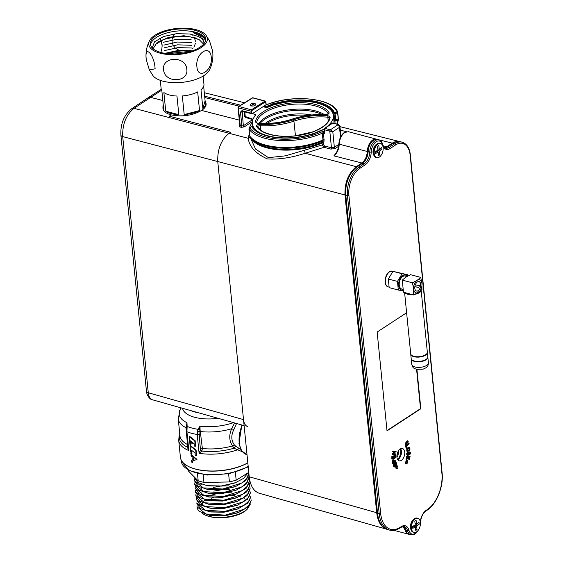<?xml version="1.0" encoding="UTF-8"?>
<svg xmlns="http://www.w3.org/2000/svg" width="563" height="563" viewBox="0 0 563 563"><rect width="100%" height="100%" fill="white"/><g stroke="black" fill="none" stroke-linecap="round" stroke-linejoin="round"><path stroke-width="0.84" d="M209.352 70.129A29.424 13.012 174.3 0 1 182.116 82.339A29.424 13.012 174.3 0 1 153.03 75.731L149.378 69.974M161.095 40.48L162.137 45.793M162.137 45.849L161.841 48.84M161.827 48.918L160.934 52.197M159.442 38.333L161.067 40.43M154.902 35.265A29.424 13.012 174.3 0 1 183.01 28.15A29.424 13.012 174.3 0 1 205.868 35.082A29.424 13.012 174.3 0 1 179.344 54.365A29.424 13.012 174.3 0 1 149.533 40.698A29.424 13.012 174.3 0 1 154.902 35.265M205.868 35.082L209.52 40.846L212.603 50.987L212.842 53.267C213.187 59.192 212.026 64.808 209.366 70.108M203.799 39.797L204.088 38.136M186.67 67.961C184.404 56.201 163.397 56.589 163.481 68.397L163.749 71.065C166.008 82.817 187.022 82.437 186.937 70.628L186.67 67.961L186.937 70.628M197.029 67.982C198.88 79.341 211.892 70.79 211.385 58.594L211.118 55.92C209.288 44.576 196.241 53.119 196.761 65.315L197.029 67.982M195.312 43.442L194.559 45.856M194.524 45.927L194.221 46.504M193.243 47.897L192.919 48.263M192.905 48.277L192.307 48.861M190.477 50.17L189.773 50.529M189.717 50.557L188.612 51.008M180.244 51.001L175.304 48.052M175.199 47.954L173.313 45.519M173.256 45.42L172.229 42.858L171.968 40.057M194.425 37.749L195.241 40.578M195.255 40.719L195.319 41.31M171.975 39.959L172.665 37.095M172.714 36.982L174.966 33.843M191.906 34.385L192.729 35.223M194.144 37.214L194.362 37.63M146.296 59.826L146.035 57.152L146.296 59.826L149.385 69.967L155.135 68.777L154.867 66.103C153.277 53.914 145.268 45.786 146.035 57.152L146.056 57.546C145.711 51.62 146.873 46.004 149.533 40.705M156.19 35.61A27.791 12.287 174.3 0 1 186.444 28.995A27.791 12.287 174.3 0 1 205.706 38.664A27.791 12.287 174.3 0 1 179.273 53.647A27.791 12.287 174.3 0 1 150.405 44.181A27.791 12.287 174.3 0 1 156.19 35.61M150.574 45.103A27.791 12.287 174.3 0 1 156.373 37.475A27.791 12.287 174.3 0 1 185.621 30.803A27.791 12.287 174.3 0 1 205.72 39.6M152.228 47.932L154.551 41.81L163.544 36.532L176.501 33.674L189.879 34.005L197.81 36.306A25.595 11.316 174.3 0 1 203.905 42.704A25.595 11.316 174.3 0 1 203.897 43.766M205.34 41.31A27.165 12.013 -5.7 0 0 205.326 41.148A27.165 12.013 -5.7 0 0 193.088 32.563L201.828 37.052L204.228 43.337M191.469 50.769L178.182 50.431L165.416 53.239M191.188 47.968L177.901 47.63L165.128 50.445M191.687 45.293L177.626 44.829L164.86 47.644M191.406 42.499L177.359 42.035L163.889 45.103M190.385 39.586L177.099 39.234L164.347 42.035M203.883 44.414L199.232 39.684L190.097 36.792L176.81 36.447L164.058 39.241L155.043 44.716M153.073 48.735L157.267 42.239L168.893 37.292L183.918 35.743L197.078 38.221M162.137 45.497L161.891 43.034M172.229 42.858L171.961 40.184M211.385 58.594L211.118 55.92M163.749 71.065L163.481 68.397M190.097 36.785L176.789 36.56L163.305 39.523M406.197 464.018L407.45 463.082L407.084 462.885C407.865 461.217 407.718 460.302 406.648 460.119L406.247 462.455L405.874 462.272L406.197 464.018L405.705 463.891L405.381 462.146L405.874 462.272M406.648 460.119L406.155 459.992L406.556 460.379M406.064 460.252L405.747 462.329M396.486 468.768L397.76 468.31L397.893 466.312L397.562 466.882L396.936 465.115C395.944 466.438 395.895 467.466 396.809 468.191L395.993 468.641L396.317 468.057L396.809 468.191M396.317 468.057C395.409 467.325 395.451 466.305 396.443 464.982L396.936 465.115M397.063 466.755L397.893 466.312M409.188 459.302L409.554 459.324L410.082 456.558L407.014 456.389L406.465 459.246L407.281 456.91L408.323 456.973L407.915 459.091L408.274 459.112L408.682 456.987L409.625 457.043L409.188 459.302L408.696 459.176L409.111 457.015M407.809 456.945L407.422 458.958L407.915 459.091M410.082 456.558L406.521 456.255L405.972 459.112L406.465 459.246M406.521 456.255L407.014 456.389M395.719 462.99L395.789 464.229L394.114 466.298M396.197 462.448C393.811 463.588 393.227 465.101 394.445 466.98C396.387 465.861 396.971 464.348 396.197 462.448L396.162 462.434M393.896 466.861L394.445 466.98M396.282 464.362L394.346 466.438L393.924 465.629L394.691 463.856L396 462.983L396.38 463.898L396.282 464.362L395.789 464.229M393.952 466.847C392.735 464.975 393.319 463.462 395.705 462.314L396.155 462.434M409.421 454.369L409.428 454.834L409.913 454.517L410.427 453.433L410.279 452.265L409.78 452.047L408.963 452.715L408.485 454.334L407.563 454.658L408.302 452.814L408.295 452.356L407.795 452.659L407.126 454.552L407.584 455.39L408.238 455.291L409.822 452.539L409.871 453.996L408.928 454.235L409.428 454.834M407.64 455.404L406.803 455.017L406.704 453.602L407.373 452.462L408.295 452.356M409.526 452.596L408.928 454.235M409.723 452.054L408.442 452.645L407.992 454.207L408.485 454.334M407.992 454.207L407.07 454.531M393.537 460.548L393.755 461.73L393.051 462.272M392.819 463.455L395.965 461.048L395.895 460.604L394.614 461.583L394.149 459.971L393.122 460.372L392.587 461.421L392.819 463.455L392.32 463.328L392.08 461.512L392.573 461.646M394.248 461.864L393.122 462.723L392.953 461.421L394.114 460.991L394.248 461.864L393.755 461.73M393.84 460.485L394.114 460.991L393.621 460.858M393.776 459.95L392.84 460.048L392.08 461.512M394.55 461.118L395.895 460.604M409.217 447.909L408.963 449.865L407.584 450.822M409.702 447.409L409.195 447.275C407.295 447.522 406.493 448.817 406.817 451.16L407.309 451.287C409.618 451.23 410.413 449.943 409.702 447.409C407.788 447.655 406.993 448.943 407.309 451.287L407.394 451.364M409.456 449.999L407.908 450.963L407.359 450.069L407.936 448.76L409.477 447.909L409.906 449.063L409.456 449.999L408.963 449.865M392.32 459.148L395.543 457.839L395.578 455.08L395.17 457.508L394.072 457.951L394.1 455.896L393.699 458.099L392.707 458.5L392.735 456.311L392.355 456.466L392.32 459.148L391.827 459.014L391.862 456.333L392.355 456.466M391.862 456.333L392.735 456.311M394.1 455.896L393.227 455.917L393.199 457.972L393.699 458.099M393.199 457.972L392.714 458.169M393.227 455.917L393.72 456.051M395.578 455.08L394.705 455.101L394.677 457.374L395.17 457.508M394.677 457.374L394.079 457.613M394.705 455.101L395.198 455.228M406.739 448.549L407.091 448.169L406.62 446.705L409.104 443.461L406.141 446.691L406.739 448.549L406.247 448.415L405.649 446.565L406.141 446.691M405.649 446.565L408.604 443.334L409.104 443.461M395.641 454.376L395.719 453.891L393.27 453.954L396.127 451.357L393.016 451.435L392.932 451.92L395.381 451.864L392.524 454.454L395.641 454.376M394.691 451.878L392.115 453.806L392.524 454.454M392.115 453.806L392.608 453.933M396.127 451.357L392.524 451.308L392.932 451.92M392.524 451.308L393.016 451.435M393.467 453.806L395.719 453.891M406.81 444.939L406.711 444.488L405.782 444.981L405.543 443.947L407.14 441.427L407.844 441.842L407.851 443.25L408.189 441.54L407.598 440.822L406.176 441.892L405.226 443.897L405.564 445.523L406.81 444.939M407.211 441.399L407.091 442.933L407.851 443.25M407.401 440.829L405.473 445.446M407.091 442.933L407.584 443.067M407.197 442.694L407.689 442.828M405.649 444.854L406.711 444.488M416.592 369.37L420.512 408.654L386.992 430.582M406.613 312.761L377.154 332.036L387.02 430.864L420.842 408.738L416.916 369.448M400.631 448.767A6.376 3.702 -75.1 0 1 401.152 454.559A6.376 3.702 -75.1 0 1 397.964 459.57A6.376 3.702 -75.1 0 1 397.717 459.704M400.384 448.901A6.376 3.702 104.9 0 0 396.936 455.397A6.376 3.702 104.9 0 0 399.181 460.83A6.376 3.702 104.9 0 0 404.396 455.622A6.376 3.702 104.9 0 0 402.454 448.514A6.376 3.702 104.9 0 0 400.384 448.901M373.797 155.149A6.474 3.758 -75.1 0 1 373.382 149.174A6.474 3.758 -75.1 0 1 376.71 144.198M410.793 529.072A6.474 3.758 -75.1 0 1 413.305 519.607M295.103 135.838L312.366 131.988M328.194 121.115L327.849 117.181A1.042 0.373 -84.9 0 1 328.123 115.795L330.136 116.97A1.042 0.936 -176.6 0 0 329.186 117.97L327.849 117.181A39.769 17.587 -5.7 0 0 293.928 121.144A43.801 19.367 174.3 0 1 260.233 125.746C258.431 125.816 257.565 126.253 257.643 127.062M330.136 116.97A37.475 16.573 174.3 0 1 296.743 135.753A37.475 16.573 174.3 0 1 256.538 126.33C256.425 125.134 257.72 124.472 260.416 124.353L260.796 130.813M244.799 111.91L245.299 116.921A1.042 0.612 -73.4 0 0 245.644 117.512L244.532 116.288L253.012 119.222M311.67 134.55A1.042 0.464 -5.7 0 0 312.402 134.057A1.042 0.464 174.3 0 1 312.929 133.628A40.74 18.016 -5.7 0 0 320.917 130.327A2.09 0.922 174.3 0 1 322.275 129.962M255.06 115.936L254.905 114.366A2.09 0.922 174.3 0 1 255.679 114.986A2.09 0.922 174.3 0 1 255.511 115.408A40.74 18.016 -5.7 0 0 252.287 123.571A40.74 18.016 -5.7 0 0 309.763 134.606A1.042 0.464 174.3 0 1 310.776 134.564A1.042 0.464 -5.7 0 0 311.142 134.599M333.979 123.255A40.74 18.016 -5.7 0 0 333.979 121.622L333.366 115.478A40.74 18.016 174.3 0 0 275.891 104.444A1.042 0.464 174.3 0 1 274.871 104.486A1.042 0.464 -5.7 0 0 273.815 104.542A1.042 0.464 -5.7 0 0 273.252 104.992A1.042 0.464 174.3 0 1 272.724 105.422A40.74 18.016 174.3 0 0 268.122 107.153A2.09 0.922 174.3 0 1 265.609 107.364L263.146 106.738M327.898 126.077A2.09 0.922 174.3 0 1 328.166 125.584L328.194 125.88M254.905 114.366L252.351 113.656M333.366 115.478A40.74 18.016 174.3 0 1 328.166 125.584M380.264 148.548L380.306 148.991L377.759 150.659L379.399 151.095L379.772 154.825L378.498 155.662L378.125 151.933L375.57 153.6L375.387 151.736L377.942 150.068L377.569 146.338L378.843 145.5L379.216 149.23L377.815 148.857M378.125 151.933L376.478 151.496L375.43 152.179M377.759 150.659L377.879 151.862M379.772 154.825L378.378 154.452M379.399 151.095L381.953 149.427L380.306 148.991M381.953 149.427L381.77 147.562L379.216 149.23M380.546 143.516L379.729 143.298A7.312 4.244 104.9 0 0 376.112 144.761A7.312 4.244 104.9 0 0 373.558 154.361A7.312 4.244 104.9 0 0 375.971 157.429L376.788 157.647A7.312 4.244 -75.1 0 1 374.564 149.491A7.312 4.244 -75.1 0 1 380.546 143.516A7.312 4.244 -75.1 0 1 383.136 147.661A7.312 4.244 -75.1 0 1 379.321 157.105A7.312 4.244 -75.1 0 1 376.788 157.647M417.514 523.33L417.556 523.78L415.008 525.448L416.648 525.884L417.021 529.614L415.747 530.452L415.374 526.722L412.82 528.39L412.637 526.525L415.184 524.857L414.818 521.127L416.092 520.289L416.465 524.019L415.065 523.646M415.374 526.722L413.728 526.278L412.679 526.968M415.008 525.448L415.128 526.651M417.021 529.614L415.628 529.241M416.648 525.884L419.203 524.216L417.556 523.78M419.203 524.216L419.013 522.351L416.465 524.019M417.795 518.305L416.979 518.087A7.312 4.244 104.9 0 0 413.362 519.55A7.312 4.244 104.9 0 0 410.807 529.15A7.312 4.244 104.9 0 0 413.221 532.218L414.037 532.436A7.312 4.244 -75.1 0 1 411.813 524.28A7.312 4.244 -75.1 0 1 417.795 518.305A7.312 4.244 -75.1 0 1 420.385 522.45A7.312 4.244 -75.1 0 1 416.571 531.894A7.312 4.244 -75.1 0 1 414.037 532.436M397.598 452.624L398.498 452.863L398.829 451.435L398.231 451.273M398.829 451.435L398.463 450.886M396.887 456.677L397.731 456.129L396.894 455.903M397.731 456.129L398.069 454.693L397.077 454.432M398.498 452.863A4.286 2.484 -75.1 0 1 398.069 454.693M427.352 352.361A8.361 3.695 174.3 0 1 427.38 352.544L427.81 356.829A8.361 3.695 174.3 0 1 423.313 360.651A8.361 3.695 174.3 0 1 414.389 361.003A8.361 3.695 174.3 0 1 411.173 358.49L410.744 354.204A8.361 3.695 174.3 0 1 410.737 354.014M427.38 352.544A8.361 3.695 174.3 0 1 422.89 356.365A8.361 3.695 174.3 0 1 413.96 356.71A8.361 3.695 174.3 0 1 410.744 354.204M426.733 358.912A7.938 3.512 174.3 0 1 414.678 361.207A7.938 3.512 174.3 0 1 412.644 360.32M427.817 357.019A8.361 3.695 174.3 0 1 427.845 357.202A8.361 3.695 174.3 0 1 423.355 361.024A8.361 3.695 174.3 0 1 414.424 361.376A8.361 3.695 174.3 0 1 411.215 358.863A8.361 3.695 174.3 0 1 411.201 358.68M414.938 294.322L413.65 294.942L413.664 289.044L412.44 282.816L417.204 280.268L420.737 277.39L421.961 283.618A6.791 3.941 -75.1 0 1 418.415 292.394A6.791 3.941 -75.1 0 1 413.664 289.044A6.791 3.941 -75.1 0 1 417.204 280.268A6.791 3.941 -75.1 0 1 421.961 283.618L421.947 289.516L421.152 290.255A8.361 3.695 174.3 0 1 414.938 294.322L421.152 290.255L427.345 352.171A8.361 3.695 174.3 0 1 422.848 355.992A8.361 3.695 174.3 0 1 413.925 356.337A8.361 3.695 174.3 0 1 410.709 353.831L404.593 292.535M426.268 354.254A7.938 3.512 174.3 0 1 414.213 356.548A7.938 3.512 174.3 0 1 412.179 355.654M413.65 294.942L412.517 294.639A8.361 3.695 174.3 0 1 407.725 294.245A8.361 3.695 174.3 0 1 404.846 292.598L403.474 292.232L402.264 280.114L405.726 277.214L410.554 274.688L420.737 277.39M412.517 294.639L404.846 292.598M414.847 286.687L418.858 287.404A4.912 2.85 104.9 0 0 419.301 285.568M414.832 286.799L418.858 287.404M415.297 284.85L420.631 285.807A4.912 2.85 104.9 0 0 418.992 281.563M416.472 291.05A4.912 2.85 104.9 0 0 418.084 290.67A4.912 2.85 104.9 0 0 420.174 287.756M418.253 290.712A4.912 2.85 104.9 0 0 420.814 285.687A4.912 2.85 104.9 0 0 419.076 281.584A4.912 2.85 104.9 0 0 417.373 281.95A4.912 2.85 104.9 0 0 414.811 286.975A4.912 2.85 104.9 0 0 416.55 291.078A4.912 2.85 104.9 0 0 418.253 290.712M406.894 276.51L405.064 276.025A6.686 3.885 104.9 0 0 402.749 276.517A6.686 3.885 104.9 0 0 399.258 283.358A6.686 3.885 104.9 0 0 401.63 288.946L402.714 289.234M402.862 289.875A7.678 4.455 -75.1 0 1 398.611 284.681A7.678 4.455 -75.1 0 1 402.665 275.638A7.678 4.455 -75.1 0 1 407.07 276.412M412.44 282.816L402.264 280.114M407.886 275.969L407.661 274.744L402.13 273.78L397.457 281.423L398.315 290.036L403.108 290.881M398.315 290.036L389.174 287.609L388.315 278.995L392.988 271.345L407.661 274.744M402.13 273.78L392.988 271.345M397.457 281.423L388.315 278.995M161.651 90.186L134.036 108.328A4.807 3.265 -123.7 0 0 131.848 108.61L148.329 97.61L150.476 97.343L162.827 100.51M204.784 97.568L239.162 106.168L204.784 97.568M247.882 426.698C245.44 425.867 243.983 423.503 243.512 419.604L217.754 161.546C217.367 149.237 221.146 139.814 229.078 133.283L230.57 132.284L169.315 116.203L171.251 114.915C165.248 113.24 162.489 110.637 162.981 107.111M250.873 137.724L251.084 138.146M252.379 126.999A0.626 0.556 151.6 0 0 251.717 126.548L249.775 127.815A44.815 19.818 -5.7 0 0 321.522 131.946A2.09 0.922 174.3 0 1 324.126 131.714A1.042 0.605 104.9 0 0 323.598 133.065L324.077 141.151A1.042 0.704 26 0 0 322.81 140.834A45.582 20.155 174.3 0 1 250.732 137.717L251.83 139.054A44.576 19.712 -5.7 0 0 322.156 142.179L322.05 143.037A44.294 19.585 174.3 0 1 251.161 138.484L250.964 137.851M249.613 135.725L250.732 137.717A45.582 20.155 174.3 0 1 249.951 136.675M337.138 119.736L336.287 120.771A0.626 0.429 56.8 0 1 335.738 120.081L337.223 119.11L337.138 119.736M338.272 120.383L337.596 122.488M324.274 139.842A1.042 0.464 -5.7 0 0 322.965 139.955L322.156 142.179A1.042 0.704 -153.9 0 1 323.422 142.488L323.352 142.925A1.042 0.464 -5.7 0 0 322.05 143.037L322.24 144.937L323.95 147.323L305.216 153.27C291.155 157.795 278.537 159.667 267.355 158.893C255.806 153.713 249.409 146.844 248.17 138.294L249.381 133.572M250.035 136.809L255.511 149.033L268.417 157.654L285.525 155.831L322.24 144.937A1.042 0.464 174.3 0 1 323.542 144.818L324.485 145.979A1.042 0.612 -75.6 0 1 323.95 147.323L330.924 149.111A1.042 0.612 -75.6 0 0 331.452 147.766L334.359 147.323L338.497 144.6L338.771 145.282M304.513 150.546L305.216 153.27L356.309 166.683C348.37 173.221 344.598 182.644 344.978 194.953L217.754 161.546C217.367 149.237 221.146 139.814 229.078 133.283L230.57 132.284L169.315 116.203L171.251 114.915C182.405 117.034 192.518 115.542 201.582 110.439L239.282 120.095M250.007 136.774A2.09 1.872 0.6 0 1 248.17 138.294L134.036 108.328C126.084 114.859 122.305 124.282 122.706 136.598A4.807 2.125 174.3 0 1 120.89 135.169L146.464 391.334C146.591 394.747 149.716 399.751 152.615 399.843L244.11 425.628M340.305 130.201A2.09 1.886 178.5 0 0 340.481 130.194L340.425 131.446M340.165 128.85L340.481 130.194L346.351 131.658M267.129 104.556L267.404 104.472A1.675 0.739 174.3 0 1 266.123 104.683L265.476 101.84L251.351 110.89L251.387 109.827L264.934 101.143A1.042 0.605 -75.1 0 1 265.293 101.073L253.033 97.814A1.042 1.042 0 0 0 252.21 97.941L238.515 106.576A1.042 1.042 0 0 0 238.029 107.568L239.796 125.239L241.865 125.985A1.042 0.612 -75.6 0 1 241.337 127.329L239.662 126.907A1.042 0.612 104.4 0 0 240.197 125.556L238.43 107.878A1.042 0.464 174.3 0 1 238.029 107.568M337.631 122.488L338.426 119.37L337.716 112.227A0.626 0.626 0 0 0 337.666 112.03A0.626 0.556 156.1 0 1 337.709 112.185L337.589 112.417A0.626 0.429 -123.2 0 0 337.04 111.727A45.237 20.001 -5.7 0 0 267.404 104.472M332.261 123.163A1.042 0.711 56.3 0 1 332.74 123.1A1.042 0.605 104.9 0 1 333.106 123.023A1.042 1.042 0 0 0 332.261 123.163L324.358 128.441A1.042 0.711 56.3 0 0 324.119 129.089A1.042 0.464 -5.7 0 0 323.901 129.413L324.661 133.347L323.598 133.065A1.042 0.464 -5.7 0 0 322.289 133.178A45.863 20.282 174.3 0 1 248.952 129.082L248.952 128.934M333.627 118.054A41.683 18.431 174.3 0 1 334.661 120.362L334.76 120.869M338.3 119.567L337.589 112.417L335.133 114.022L335.738 120.081L334.858 120.201L335.084 120.869M251.351 110.89A1.042 0.605 104.9 0 0 251.33 111.312L238.43 107.878A1.042 0.605 -75.1 0 1 238.979 106.527A1.042 0.711 -122.2 0 0 238.515 106.576M265.476 101.84A0.626 0.429 -122.7 0 0 264.934 101.143L252.681 97.885A1.042 0.711 -122.2 0 0 252.21 97.941M266.039 104.76L263.871 106.175L265.898 106.717A42.309 18.713 174.3 0 1 272.028 104.345A2.301 1.013 174.3 0 1 275.061 103.409L275.145 104.528M272.028 104.345L272.64 105.035A41.683 18.431 -5.7 0 0 266.841 107.244L266.862 107.449M251.33 111.312L251.52 113.205A1.042 0.605 104.9 0 0 251.893 113.796A1.042 0.605 104.9 0 0 252.245 113.726L263.871 106.175M250.648 105.9L253.829 103.888L255.926 104.155M334.985 123.522A41.683 18.431 174.3 0 0 334.753 120.855L334.521 120.785A41.5 18.354 -5.7 0 0 333.704 118.856M321.522 131.946A1.042 0.57 65.5 0 1 322.289 133.178L322.965 139.955A45.863 20.282 -5.7 0 1 249.627 135.859L248.952 129.082L249.775 127.815A0.626 0.429 -123.2 0 0 249.346 128.097M313.021 134.142L313.528 133.72A2.301 1.013 174.3 0 1 310.494 134.656A42.309 18.713 174.3 0 1 251.717 126.548A0.626 0.429 -123.2 0 0 251.281 126.83M323.95 129.898L323.063 129.666L322.62 130.095L323.063 129.666A42.309 18.713 174.3 0 1 313.528 133.72M272.682 105.436L272.64 105.035A1.675 0.739 -5.7 0 1 275.117 104.275A41.683 18.431 -5.7 0 1 334.021 113.972A0.626 0.563 163.9 0 1 334.584 113.332L337.04 111.727A0.626 0.556 156.1 0 1 337.666 112.03C332.754 98.096 292.549 94.098 267.235 104.444L266.172 104.619L265.898 101.854L265.286 101.073M340.918 136.373L339.89 126.049L339.503 127.315L332.803 131.721L329.791 131.186A1.042 0.605 -75.1 0 1 330.333 129.842L332.803 131.721L334.359 147.323A1.042 0.704 -123.3 0 0 335.281 148.477L330.924 149.111M340.488 137.21L339.503 127.315L338.321 124.585A1.042 0.605 -75.1 0 1 338.687 124.507A1.042 0.612 105.2 0 0 338.321 124.585L332.74 123.1L324.837 128.378A1.042 0.605 104.9 0 0 324.302 129.729L324.661 133.347M384.522 147.534L386.732 146.704L392.277 143.15C394.832 141.538 397.288 141.017 399.646 141.573M259.423 493.322C253.73 491.4 250.324 485.883 249.219 476.784L376.696 512.703C377.696 521.148 380.743 526.539 385.838 528.875M344.239 132.53L348.377 131.721L344.711 132.474L343.986 133.192L344.711 132.474C341.459 135.014 339.644 138.913 339.264 144.184L338.884 143.868M205.776 102.586C206.839 105.26 205.439 107.878 201.582 110.439M337.483 124.184A44.294 19.585 -5.7 0 0 337.568 121.812A44.294 19.585 -5.7 0 0 337.237 120.151M356.309 166.683L361.84 162.988C365.063 160.49 366.879 156.662 367.287 151.482A10.444 6.066 -75.1 0 1 376.408 139.174A10.444 6.066 -75.1 0 1 376.795 139.3M403.038 526.496L405.057 529.987A10.444 6.066 104.9 0 0 408.456 534.196A10.444 6.066 104.9 0 0 408.851 534.273M249.592 127.787A44.294 19.585 174.3 0 1 252.252 122.53M338.863 143.924C338.623 148.245 337.286 151.827 334.844 154.656L333.88 155.86L361.84 162.988M376.696 512.703L344.978 194.953M249.219 476.784L217.754 161.546L122.706 136.598L148.273 392.77A4.807 2.125 174.3 0 1 146.464 391.348M251.098 103.831C255.778 103.226 256.925 103.902 254.525 105.865C250.183 106.351 249.043 105.675 251.098 103.831M266.081 107.442L266.01 106.759L266.841 107.244M234.335 483.124L221.266 486.129L208.148 485.848M234.701 486.847L221.632 489.859L208.535 489.578M236.186 490.176L221.97 493.596L208.887 493.308M235.454 494.307L222.385 497.319L209.267 497.038M235.848 498.03L222.744 501.049L209.661 500.767M236.221 501.76L223.131 504.772L210.02 504.497M236.587 505.49L223.525 508.502L210.414 508.234L200.048 504.87L196.248 499.268L205.016 506.517L224.602 507.664L243.448 501.746L248.909 497.03L250.528 491.978M237.009 509.205L223.856 512.239L210.78 511.957M237.34 512.949L224.278 515.961L211.153 515.687M250.422 503.969L247.488 508.91L244.828 511.014C236.164 517.031 217.466 519.382 207.304 515.799A25.279 11.183 174.3 0 1 203.109 513.871A25.279 11.183 174.3 0 1 201.835 512.956M200.681 504.399A25.279 11.183 174.3 0 1 202.406 502.541M205.023 500.62A25.279 11.183 174.3 0 1 205.952 500.064M204.46 500.416L205.474 499.944M213.785 491.126L220.344 489.979M222.617 489.754L229.268 489.578M251.323 499.979L248.206 506.784L238.423 512.555L224.236 515.814L210.041 515.504L199.619 511.514A27.369 12.104 -5.7 0 1 197.022 507.059A27.369 12.104 -5.7 0 1 197.001 506.637M213.461 487.389L220.02 486.242M222.286 486.017L228.909 485.855M250.957 496.256L247.826 503.062L238.008 508.825L223.87 512.084L209.675 511.774L200.442 508.614L196.621 502.998L205.432 510.261L224.982 511.387L243.821 505.475L249.31 500.725L250.957 496.263M202.018 495.792L202.42 495.539M250.584 492.541L247.439 499.346L237.677 505.081L223.497 508.354L209.295 508.044M201.638 492.062L202.047 491.809M250.162 488.241L247.087 495.595L237.29 501.359L223.117 504.624L208.922 504.314L199.71 501.161L195.931 496.109L195.875 495.539L204.665 502.794L224.208 503.934L243.089 498.009L248.543 493.279L250.155 488.234L249.775 486.657M201.28 488.325L201.674 488.079M249.838 485.081L246.7 491.886L236.903 497.629L222.758 500.894L208.563 500.591L199.309 497.418L195.565 492.372L195.502 491.809L204.292 499.064L223.849 500.204L242.695 494.293L248.177 489.557L249.782 484.511L249.402 482.92M200.921 484.588L201.301 484.349M249.416 480.781L246.327 488.149L236.573 493.892L222.357 497.171L208.169 496.855L198.95 493.688L195.129 488.086M249.043 477.051L245.975 484.405L236.15 490.183L222.005 493.434L207.81 493.125L198.591 489.979L194.819 484.912M248.726 473.891L245.581 480.696L235.806 486.439L221.646 489.704L207.444 489.402L198.183 486.221L194.383 480.626L203.166 487.875L222.737 489.015L241.583 483.103L247.051 478.381L248.67 473.328M247.938 473.004L243.68 478.297L235.468 482.695L221.301 485.975L207.1 485.672L197.838 482.512L194.045 477.241M194.502 479.043L194.39 480.619M194.875 482.765L194.763 484.356L203.553 491.612L223.096 492.745L241.963 486.826L247.439 482.09L249.036 477.044L248.656 475.468M195.248 486.502L195.136 488.086L203.905 495.334L223.476 496.475L242.336 490.556L247.79 485.834L249.409 480.788L249.036 479.197M195.614 490.225L195.502 491.809M195.987 493.948L195.875 495.546M196.367 497.685L196.248 499.268M197.106 505.152L197.008 506.749L205.791 513.977L225.334 515.117L244.208 509.191L249.669 504.476L251.33 499.993M231.484 492.815L227.804 492.695M215.911 493.878L208.226 496.073M188.408 470.182L188.499 471.069L187.958 469.915M203.18 474.658L203.954 482.435L198.204 480.908L197.472 473.589M235.376 472.23L236.171 480.19L229.43 481.956L228.62 473.821M236.171 480.19L248.776 472.378M203.954 482.435L229.43 481.956M188.499 471.069L198.204 480.908M247.495 508.917L246.545 509.825A24.863 10.993 174.3 0 1 244.046 511.774A24.863 10.993 174.3 0 1 203.496 514.118A24.863 10.993 174.3 0 1 202.096 513.09M201.139 504.765A24.863 10.993 174.3 0 1 203.025 502.787M205.748 500.859A24.863 10.993 174.3 0 1 206.811 500.261M211.252 498.304A24.863 10.993 174.3 0 1 213.666 497.516M232.033 495.461A24.863 10.993 174.3 0 1 234.56 495.686M239.437 496.58A24.863 10.993 174.3 0 1 240.598 496.904M243.842 498.142A24.863 10.993 174.3 0 1 244.328 498.382M200.083 429.773L202.37 448.507L201.927 451.076L200.442 449.865L198.929 431.378L199.992 426.205L200.083 429.773A2.09 0.472 -9 0 0 199.013 429.886L197.887 429.287L199.992 426.205A35.898 15.877 -5.7 0 0 233.497 422.644M242.435 451.793L233.955 448.232A38.129 16.862 -5.7 0 1 201.927 451.076L199.098 453.299L200.442 449.865M200.59 448.676A2.09 0.922 -5.7 0 1 202.37 448.507A37.299 16.489 -5.7 0 0 232.561 445.924A2.09 1.147 142.5 0 1 234.504 445.136L235.594 446.072L233.955 448.232L232.561 445.924C229.155 440.906 228.852 435.185 231.66 428.76A37.299 16.489 174.3 0 1 200.484 431.547A2.09 0.774 -14.8 0 0 198.943 431.877M187.965 446.621L188.816 450.548L187.303 447.156L187.507 444.524L185.952 427.662L186.979 422.722L186.381 428.513M186.121 426.029A2.09 0.936 -170.7 0 1 186.529 426.543L187.141 426.409L186.937 431.722L188.816 450.548A38.967 17.235 174.3 0 1 178.724 440.463L179.055 436.452L179.794 434.383M185.973 427.268A2.09 1.098 -177.3 0 1 186.409 427.979L187.993 447.212M181.054 407.865L180.202 409.442L178.253 418.886A37.299 16.489 174.3 0 0 185.952 427.662A2.09 1.161 -179.2 0 1 186.388 428.274M179.815 434.566A38.129 16.862 -5.7 0 0 187.303 447.156A2.09 0.746 -179.4 0 0 187.943 446.719M235.594 446.072L239.43 448.627A2.09 1.288 122.4 0 0 237.544 449.802A38.967 17.235 174.3 0 1 199.098 453.299L197.219 434.474L197.887 429.287A37.566 16.616 -5.7 0 1 187.141 426.409L186.979 422.722A35.898 15.877 -5.7 0 1 180.202 409.442M236.551 423.503L233.765 429.745A2.09 0.359 -154.9 0 0 231.66 428.76L234.602 422.954M233.765 429.745C230.943 435.495 231.189 440.625 234.504 445.136M239.43 448.627L240.809 449.38M193.841 458.043L193.996 459.155M191.73 462.16A39.593 17.509 -5.7 0 0 192.581 462.441L192.433 460.914L196.628 459.598L191.033 455.214L191.131 456.227L192.046 457.015L192.335 459.894L191.526 460.126L191.73 462.16M193.461 458.296L193.573 459.394L193.179 458.324M192.321 459.76L191.526 460.126M196.628 459.598L197.015 459.345L191.42 454.96L191.033 455.214M192.827 460.794L192.581 462.441M190.934 454.193A39.593 17.509 -5.7 0 0 191.786 454.475L191.652 453.116A39.593 17.509 174.3 0 1 190.794 452.842L190.934 454.193M191.786 454.475L192.039 452.863A38.967 17.235 174.3 0 1 191.181 452.589L190.794 452.842M192.039 452.863L191.652 453.116M195.277 455.404A39.593 17.509 -5.7 0 0 196.234 455.615L195.699 450.273L190.104 445.889L190.695 451.822A39.593 17.509 -5.7 0 0 191.554 452.096L191.357 450.147L195.037 453.032L195.277 455.404M191.8 450.52L191.554 452.096M196.234 455.615L196.614 455.361L196.086 450.02L190.484 445.636L190.104 445.889M196.086 450.02L195.699 450.273M189.998 444.876A39.593 17.509 -5.7 0 0 190.857 445.15L190.723 443.792A39.593 17.509 174.3 0 1 189.865 443.517L189.998 444.876M190.857 445.15L191.103 443.538A38.967 17.235 174.3 0 1 190.252 443.264L189.865 443.517M191.103 443.538L190.723 443.792M189.766 442.497A39.593 17.509 -5.7 0 0 190.625 442.771L190.428 440.822L191.357 441.596L191.504 443.039A39.593 17.509 -5.7 0 0 192.405 443.285L192.307 442.356L194.108 443.707L194.341 446.079A39.593 17.509 -5.7 0 0 195.305 446.29L194.77 440.949L189.175 436.564L189.766 442.497M195.305 446.29L195.685 446.037L195.15 440.702L189.555 436.311L189.175 436.564M195.15 440.702L194.77 440.949M192.75 442.694L192.405 443.285M190.871 441.195L190.625 442.771M247.819 462.807A38.967 17.235 174.3 0 1 239.226 466.636A38.967 17.235 174.3 0 1 180.406 457.304L178.724 440.463M202.856 108.385L205.115 100.89A21.521 9.515 174.3 0 1 205.812 102.867A21.521 9.515 174.3 0 1 202.856 108.385L200.998 89.735A21.521 9.515 -5.7 0 0 203.954 84.225L203.137 76.082M205.115 100.89L203.658 86.301M184.192 114.578L182.335 95.928A21.521 9.515 -5.7 0 0 197.669 91.917L199.534 110.559A21.521 9.515 174.3 0 1 184.192 114.578L199.534 110.559M165.733 111.2L163.875 92.557A21.521 9.515 -5.7 0 0 176.958 96.034L178.823 114.683A21.521 9.515 174.3 0 1 165.733 111.2L178.823 114.683M160.314 80.354L161.124 88.497A21.521 9.515 -5.7 0 0 161.827 90.481L163.685 109.123A21.521 9.515 174.3 0 1 162.988 107.146A21.521 9.515 174.3 0 1 163.284 105.063M395.705 462.314L396.12 462.427M409.21 447.275L409.667 447.402M384.888 147.787A10.444 6.066 -75.1 0 0 387.611 146.901L389.251 147.337A1.042 0.711 56.8 0 1 390.166 148.484A11.492 6.672 -75.1 0 1 382.474 144.782A1.042 0.598 165.2 0 0 382.664 144.297C382.319 144.585 384.825 148.653 385.641 148.111A10.444 6.066 104.9 0 0 389.251 147.337L394.614 143.825L392.974 143.389A1.042 0.711 -123.2 0 0 392.495 143.445C395.226 141.672 397.914 141.109 400.567 141.77A21.936 12.738 104.9 0 0 392.974 143.389L387.611 146.901A1.042 0.711 -123.2 0 0 387.133 146.957L384.853 147.766M367.709 151.454C367.238 156.901 365.373 160.856 362.122 163.319A1.042 0.711 -123.2 0 1 362.6 163.263L364.247 163.699A1.042 0.711 56.8 0 1 365.162 164.846L359.799 168.358A1.042 0.711 56.8 0 0 358.884 167.204L357.245 166.768A21.936 12.738 104.9 0 0 345.795 195.115L347.441 195.551A21.936 12.738 -75.1 0 1 358.884 167.204L364.247 163.699A10.444 6.066 104.9 0 0 369.757 152.151L367.709 151.454C368.575 143.614 371.749 139.596 377.231 139.392A10.444 6.066 104.9 0 0 368.111 151.714A10.444 6.066 -75.1 0 1 362.6 163.263L357.245 166.768A1.042 0.711 -123.2 0 0 356.759 166.831C348.764 173.277 344.971 182.602 345.393 194.805A1.042 0.464 174.3 0 0 345.795 195.115L377.534 513.076L379.173 513.512L347.441 195.551A1.042 0.464 -5.7 0 0 348.898 195.354L380.637 513.315A28.206 16.376 104.9 0 0 400.377 527.214L401.271 526.63A11.492 6.672 -75.1 0 1 408.97 530.332A9.402 5.461 104.9 0 0 417.549 531.078M359.799 168.358A20.894 12.133 104.9 0 0 348.898 195.354M402.207 142.207C406.859 143.755 409.582 148.006 410.371 154.952A1.042 0.464 174.3 0 1 410.153 155.275A20.894 12.133 104.9 0 0 395.529 144.98A1.042 0.711 56.8 0 0 394.614 143.825A21.936 12.738 -75.1 0 1 402.207 142.207L400.567 141.77M395.529 144.98L390.166 148.484M382.664 144.297C381.939 141.806 380.679 140.321 378.878 139.828A10.444 6.066 -75.1 0 0 369.757 152.151L371.221 152.144A11.492 6.672 -75.1 0 1 365.162 164.846M382.474 144.782A9.402 5.461 104.9 0 0 376.175 141.749A9.402 5.461 104.9 0 0 371.221 152.144M410.371 154.952L442.11 472.913A1.042 0.464 174.3 0 1 441.892 473.23L410.153 155.275M345.393 194.805L377.133 512.759A1.042 0.464 -5.7 0 0 377.534 513.076A29.248 16.989 104.9 0 0 387.879 529.656L389.526 530.093A29.248 16.989 -75.1 0 1 379.173 513.512A1.042 0.464 -5.7 0 0 380.637 513.315M389.526 530.093C392.988 530.951 396.521 530.212 400.124 527.869A1.042 0.711 -123.2 0 0 400.377 527.214M403.354 526.475A10.444 6.066 -75.1 0 1 405.895 530.276A10.444 6.066 104.9 0 0 409.28 534.414C407.45 533.893 406.19 532.401 405.494 529.945A1.042 0.598 -14.8 0 0 405.895 530.276L407.542 530.712A1.042 0.598 -14.8 0 0 408.97 530.332M400.124 527.869L401.025 527.285A1.042 0.711 -123.2 0 0 401.271 526.63M418.717 529.565L416.585 532.689L414.509 534.322L410.92 534.85A10.444 6.066 -75.1 0 1 407.542 530.712A10.444 6.066 104.9 0 0 404.157 526.567L401.025 527.285M420.301 521.824A11.492 6.672 -75.1 0 1 426.282 510.268A1.042 0.711 -123.2 0 1 426.029 510.923C422.778 513.379 420.92 517.334 420.441 522.788L420.42 522.851M426.029 510.923L426.923 510.331A1.042 0.711 -123.2 0 0 427.176 509.677A28.206 16.376 104.9 0 0 441.892 473.23M426.282 510.268L427.176 509.677M295.455 135.803A1.042 0.436 71.2 0 1 295.448 135.725L293.928 121.144A1.042 0.436 -108.7 0 0 293.309 119.856A40.818 18.051 174.3 0 1 328.123 115.795M256.538 126.33A1.042 0.922 -29.5 0 1 257.537 126.738C262.611 132.882 264.899 132.34 269.374 134.163C276.517 136.176 284.723 136.774 293.999 135.95C312.908 134.48 329.446 125.289 329.186 117.843M260.416 124.353A42.76 18.91 -5.7 0 0 293.309 119.856M325.498 114.704L325.231 114.697A42.76 18.91 -5.7 0 0 292.338 119.194A40.818 18.051 174.3 0 1 257.53 123.255A1.042 0.373 -84.9 0 1 257.713 123.142L256.651 122.994M256.637 122.854A1.042 0.936 -176.6 0 0 255.518 122.08A37.475 16.573 174.3 0 1 288.91 103.296A37.475 16.573 174.3 0 1 329.109 112.72C329.228 113.916 327.933 114.578 325.231 114.697M257.53 123.255L255.518 122.08M256.651 122.868A36.426 16.109 -5.7 0 1 289.185 104.662A36.426 16.109 -5.7 0 1 328.194 113.832A1.042 0.922 -29.5 0 1 329.109 112.72M292.338 119.194A1.042 0.436 -108.7 0 0 292.098 119.131C281.064 122.734 269.607 124.071 257.713 123.142M321.98 114.5A36.018 15.926 -5.7 0 0 288.538 111.08A36.018 15.926 -5.7 0 0 260.148 123.325M258.973 123.248A36.377 16.088 174.3 0 1 289.129 109.799A36.377 16.088 174.3 0 1 324.267 114.542M265.194 123.452A33.977 15.025 174.3 0 1 311.698 114.986M307.433 115.514A33.618 14.863 -5.7 0 0 267.136 123.424M312.929 133.628L312.972 134.05M397.64 459.577A7.938 4.61 104.9 0 0 400.497 448.838M411.771 364.458A8.361 3.695 -5.7 0 0 414.98 366.97A8.361 3.695 -5.7 0 0 423.911 366.619A8.361 3.695 -5.7 0 0 428.401 362.797C428.281 367.484 425.917 367.73 423.186 369.131L416.458 369.335C413.08 367.759 413.2 368.505 411.771 364.458L411.215 358.863M389.631 271.76A8.149 4.729 104.9 0 0 385.381 280.092A8.149 4.729 104.9 0 0 388.266 286.905C383.494 286.067 384.487 274.603 389.35 271.795L392.453 271.155A8.149 4.729 104.9 0 0 389.631 271.76M240.668 105.218L204.643 96.203M243.512 419.604L148.273 392.77C148.738 396.655 150.187 399.012 152.615 399.85M337.547 122.361L338.201 120.32M337.223 119.11L337.385 120.686M239.725 125.598A1.042 0.704 56.7 0 1 239.31 125.626L239.662 126.907M239.31 125.626L239.803 125.303M253.033 97.814A1.042 0.605 -75.1 0 0 252.681 97.885L238.979 106.527L251.387 109.827M253.948 103.824L253.906 103.423M252.435 103.486L252.555 104.69M275.061 103.409A42.309 18.713 174.3 0 1 334.584 113.332A0.626 0.429 56.8 0 1 335.133 114.022L334.021 113.972L334.661 120.362A0.626 0.563 -16.1 0 1 334.521 120.785M242.66 111.178A1.042 0.605 -75.1 0 1 242.308 111.249A1.042 0.605 -75.1 0 1 241.935 110.658L251.52 113.205M242.759 111.368L241.935 111.889A1.042 0.464 174.3 0 1 240.478 112.086L241.865 125.985L243.322 125.76L252.674 119.602M251.893 113.796L242.181 111.235L243.322 125.76A1.042 0.704 56.7 0 0 244.243 126.907L241.337 127.329M240.478 112.086L241.935 110.658M250.894 105.985L254.427 103.754M252.33 121.587L244.243 126.907M252.217 126.668A41.936 18.544 174.3 0 1 252.513 125.887M336.287 120.771A1.253 0.556 174.3 0 1 335.062 121.073M329.791 131.186L324.302 129.729A1.042 0.464 -5.7 0 1 323.901 129.413A1.042 1.042 0 0 1 324.358 128.441A1.042 0.711 56.3 0 1 324.837 128.378L330.333 129.842A1.042 0.605 105.4 0 0 329.798 131.193L331.452 147.766L324.485 145.979M337.716 112.262L338.419 119.335M338.497 144.6L338.849 144.381M338.637 146.267L335.281 148.477M330.333 129.842L338.321 124.585M333.106 123.023L338.694 124.507L339.89 126.049M242.245 425.107A21.401 12.428 104.9 0 0 246.615 454.552L241.604 450.71L238.965 443.447L241.851 424.995M392.277 143.15L376.612 139.23M383.206 145.796L386.732 146.704M333.88 155.86C337.103 153.319 338.898 149.427 339.264 144.184L367.287 151.482M324.077 141.151L323.422 142.488M323.352 142.925L323.542 144.818M247.826 462.856A38.446 17.003 174.3 0 1 189.914 467.142M248.234 466.91L229.282 473.694L207.05 475.066L189.062 470.541L181.314 461.196A38.446 17.003 -5.7 0 0 206.748 474.489A38.446 17.003 -5.7 0 0 248.184 466.431M200.942 434.157A2.09 0.922 -5.7 0 0 199.161 434.326A2.09 0.922 -5.7 0 1 197.219 434.474A38.967 17.235 174.3 0 1 186.937 431.722A2.09 0.922 174.3 0 1 186.395 431.181M200.365 431.117A2.09 0.711 -12.8 0 0 198.929 431.378A2.09 0.457 12.9 0 1 197.353 430.991M178.253 418.886L179.942 435.825A37.299 16.489 -5.7 0 0 187.507 444.524A2.09 0.922 174.3 0 1 187.739 444.679M186.972 428.211L186.423 427.76M190.836 410.617A30.606 13.533 -5.7 0 0 198.957 412.911M218.141 418.316A32.007 14.152 174.3 0 1 182.532 408.281M190.857 51.332A24.448 10.81 -5.7 0 0 167.464 53.668M192.243 50.888L191.49 50.769M164.727 53.492L165.438 53.232M191.962 48.094L191.209 47.975M164.445 50.698L165.156 50.438M164.164 47.904L164.882 47.637M191.124 39.699L190.378 39.579M163.608 42.309L164.319 42.042M163.326 39.509L164.037 39.248M409.991 452.061L409.498 451.934M394.072 459.943L393.579 459.809M407.668 440.836L407.176 440.709M405.705 445.586L405.212 445.453M362.122 163.319L356.759 166.831M392.495 143.445L387.133 146.957M377.231 139.392L378.878 139.828M405.494 529.945L403.305 526.475M442.11 472.913C443.707 486.587 436.557 504.371 426.923 510.331M409.28 534.414L410.92 534.85M377.133 512.759C378.195 522 381.777 527.63 387.879 529.656M292.098 119.131C302.627 115.661 313.718 114.148 325.372 114.585L328.25 114.007M333.979 121.622L333.993 123.255M245.651 117.512L252.836 119.652M244.068 111.72L244.525 116.295M252.667 127.393L252.287 123.571M373.016 152.08L373.558 154.361M374.508 146.471L376.112 144.761M410.511 527.911L410.807 529.15M412.489 520.479L413.362 519.55M400.856 449.168L400.575 454.425L398.118 459.471M389.068 287.116L388.266 286.905M393.41 271.408L392.453 271.155M428.401 362.797L427.845 357.202M148.329 97.603L161.285 89.306M204.299 92.698L244.546 102.769M131.848 108.61C124.022 114.972 120.369 123.818 120.89 135.162M310.459 134.585C287.637 141.665 256.869 137.224 252.323 126.809A0.626 0.626 0 0 0 251.429 126.584L249.486 127.85L248.93 129.018L249.866 136.57M313.302 133.705L322.803 129.687M310.516 134.578L313.035 133.973M339.946 126.64L399.589 141.559M259.346 493.301L386.176 529.037M337.814 124.275L337.568 121.812M344.246 132.544C340.995 135.071 339.207 138.864 338.877 143.917M376.408 139.174L348.356 131.714M408.456 534.196L393.931 530.332M246.615 454.552L247.009 454.665M198.218 497.988L198.12 496.974M234.391 483.117L235.44 482.723M208.169 485.855L207.064 485.672M234.764 486.847L235.813 486.453M208.542 489.585L207.437 489.402M208.915 493.315L207.803 493.132M235.51 494.307L236.559 493.906M209.288 497.045L208.176 496.862M235.883 498.037L236.932 497.636M209.661 500.774L208.549 500.591M236.256 501.767L237.304 501.366M210.034 504.504L208.922 504.321M236.629 505.497L237.677 505.095M237.002 509.226L238.05 508.825M210.78 511.964L209.668 511.781M237.368 512.956L238.416 512.555M211.146 515.694L210.041 515.504M181.202 460.048L181.314 461.196M203.496 514.118L203.109 513.871M248.67 473.321L248.726 473.884M194.756 484.356L194.812 484.919M249.789 484.511L249.845 485.074M250.528 491.971L250.584 492.534M191.033 51.275L167.281 53.647M206.044 105.197L205.812 102.867M163.249 109.764L162.988 107.146"/></g></svg>
